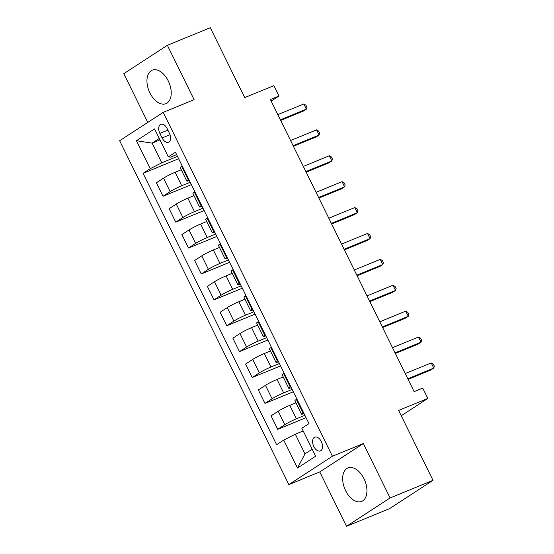 <?xml version="1.0" encoding="UTF-8"?>
<svg xmlns="http://www.w3.org/2000/svg" width="554" height="554" viewBox="0 0 554 554"><rect width="100%" height="100%" fill="white"/><g stroke="black" fill="none" stroke-linecap="round" stroke-linejoin="round"><path stroke-width="0.83" d="M363.985 478.698A18.081 10.838 -112.3 0 0 347.94 467.943A18.081 10.838 -112.3 0 0 345.613 490.65A18.081 10.838 -112.3 0 0 361.658 501.405A18.081 10.838 -112.3 0 0 363.985 478.698M168.271 80.953A18.081 10.838 -112.3 0 0 152.225 70.199A18.081 10.838 -112.3 0 0 149.905 92.906A18.081 10.838 -112.3 0 0 165.944 103.66A18.081 10.838 -112.3 0 0 168.271 80.953M321.32 441.586A7.417 4.446 -112.3 0 0 314.741 437.168A7.417 4.446 -112.3 0 0 313.786 446.489A7.417 4.446 -112.3 0 0 320.364 450.901A7.417 4.446 -112.3 0 0 321.32 441.586M346.527 526.3L389.455 508.697L433.02 480.339L390.092 497.942L363.334 443.567L332.421 456.24L288.856 484.598L319.769 471.918L346.527 526.3L390.092 497.942M332.421 456.24L163.208 112.358L119.643 140.716L288.856 484.598M163.208 112.358L194.122 99.685L167.363 45.303L123.798 73.661L147.78 122.399M167.363 45.303L210.298 27.7L244.702 97.615L273.891 85.641L278.987 96.001L270.4 99.526L414.129 391.616L422.716 388.098L427.813 398.451L398.617 410.424L433.02 480.339M159.877 133.396L162.121 137.953A7.188 4.307 -112.3 0 0 168.499 142.226A7.188 4.307 -112.3 0 0 169.42 133.202L167.183 128.646A7.188 4.307 -112.3 0 0 160.805 124.373A7.188 4.307 -112.3 0 0 159.877 133.396L167.904 130.107M159.261 138.458L152.094 143.126L161.775 162.807L150.196 168.693L143.077 173.326L276.605 444.703L283.731 440.07L295.31 434.184L304.998 453.864L312.165 449.197M150.196 168.693L136.436 140.723L154.573 128.923L168.333 156.886L170.493 157.135L176.622 154.621M283.731 440.07L297.491 468.033L315.628 456.233L301.868 428.263L308.987 423.63L175.452 152.253L168.333 156.886M401.241 415.749L427.813 398.451M271.176 101.091L278.987 96.001M159.968 139.899L152.094 143.126L136.436 140.723M177.481 156.367L161.775 162.807M181.255 169.759L175.106 172.28A9.273 0.838 153.8 0 0 163.527 178.159L156.401 182.799L163.028 196.261L191.386 184.634M190.223 182.266L181.733 185.742A9.273 0.838 153.8 0 0 170.154 191.629L163.028 196.261M193.997 195.652L187.848 198.173A9.273 0.838 153.8 0 0 176.269 204.059L169.143 208.692L175.77 222.161L204.128 210.527M202.965 208.159L194.475 211.642A9.273 0.838 153.8 0 0 182.896 217.521L175.77 222.161M206.739 221.552L200.59 224.072A9.273 0.838 153.8 0 0 189.011 229.952L181.885 234.591L188.512 248.053L216.87 236.426M215.707 234.051L207.217 237.534A9.273 0.838 153.8 0 0 195.638 243.414L188.512 248.053M219.481 247.444L213.332 249.965A9.273 0.838 153.8 0 0 201.753 255.844L194.627 260.484L201.254 273.946L229.612 262.319M228.449 259.951L219.959 263.427A9.273 0.838 153.8 0 0 208.38 269.313L201.254 273.946M232.223 273.337L226.074 275.857A9.273 0.838 153.8 0 0 214.495 281.744L207.369 286.376L213.996 299.846L242.354 288.212M241.191 285.843L232.701 289.327A9.273 0.838 153.8 0 0 221.122 295.206L213.996 299.846M244.965 299.236L238.816 301.75A9.273 0.838 153.8 0 0 227.237 307.636L220.111 312.269L226.738 325.738L255.096 314.111M253.933 311.736L245.443 315.219A9.273 0.838 153.8 0 0 233.864 321.098L226.738 325.738M257.7 325.129L251.558 327.649A9.273 0.838 153.8 0 0 239.979 333.529L232.853 338.169L239.48 351.631L267.838 340.004M266.675 337.635L258.185 341.112A9.273 0.838 153.8 0 0 246.606 346.998L239.48 351.631M270.442 351.021L264.3 353.542A9.273 0.838 153.8 0 0 252.721 359.428L245.595 364.061L252.222 377.523L280.58 365.896M279.417 363.528L270.927 367.011A9.273 0.838 153.8 0 0 259.348 372.89L252.222 377.523M283.184 376.914L277.042 379.435A9.273 0.838 153.8 0 0 265.463 385.321L258.337 389.954L264.964 403.423L293.322 391.796M292.159 389.42L283.669 392.904A9.273 0.838 153.8 0 0 272.09 398.783L264.964 403.423M295.926 402.813L289.784 405.334A9.273 0.838 153.8 0 0 278.205 411.213L271.079 415.853L277.706 429.315L306.064 417.688M304.901 415.313L296.411 418.796A9.273 0.838 153.8 0 0 284.832 424.683L277.706 429.315M303.19 430.957L295.31 434.184M182.218 165.999L181.657 166.359A9.273 0.838 153.8 0 0 180.209 167.64L186.837 181.103A9.273 0.838 153.8 0 0 189.357 180.507M143.077 173.326L178.644 158.742M188.845 179.461L188.284 179.821A9.273 0.838 153.8 0 0 186.837 181.103M194.96 191.892L194.399 192.252A9.273 0.838 153.8 0 0 192.951 193.533L199.578 206.995A9.273 0.838 153.8 0 0 202.099 206.4M201.587 205.354L201.026 205.721A9.273 0.838 153.8 0 0 199.578 206.995M207.702 217.784L207.141 218.151A9.273 0.838 153.8 0 0 205.693 219.426L212.321 232.895A9.273 0.838 153.8 0 0 214.841 232.292M214.329 231.253L213.768 231.614A9.273 0.838 153.8 0 0 212.321 232.895M220.444 243.684L219.883 244.044A9.273 0.838 153.8 0 0 218.435 245.318L225.062 258.787A9.273 0.838 153.8 0 0 227.583 258.185M227.071 257.146L226.51 257.506A9.273 0.838 153.8 0 0 225.062 258.787M233.186 269.576L232.625 269.937A9.273 0.838 153.8 0 0 231.177 271.218L237.804 284.68A9.273 0.838 153.8 0 0 240.325 284.084M239.813 283.039L239.252 283.406A9.273 0.838 153.8 0 0 237.804 284.68M245.928 295.469L245.367 295.836A9.273 0.838 153.8 0 0 243.919 297.11L250.54 310.579A9.273 0.838 153.8 0 0 253.067 309.977M252.555 308.938L251.994 309.298A9.273 0.838 153.8 0 0 250.54 310.579M258.67 321.362L258.109 321.729A9.273 0.838 153.8 0 0 256.661 323.003L263.282 336.472A9.273 0.838 153.8 0 0 265.809 335.869M265.297 334.831L264.736 335.191A9.273 0.838 153.8 0 0 263.282 336.472M271.412 347.261L270.851 347.621A9.273 0.838 153.8 0 0 269.403 348.902L276.024 362.364A9.273 0.838 153.8 0 0 278.551 361.769M278.039 360.723L277.478 361.09A9.273 0.838 153.8 0 0 276.024 362.364M284.154 373.154L283.593 373.521A9.273 0.838 153.8 0 0 282.145 374.795L288.766 388.257A9.273 0.838 153.8 0 0 291.293 387.661M290.781 386.616L290.22 386.983A9.273 0.838 153.8 0 0 288.766 388.257M296.896 399.046L296.335 399.413A9.273 0.838 153.8 0 0 294.887 400.687L301.508 414.157A9.273 0.838 153.8 0 0 304.035 413.554M303.523 412.515L302.962 412.875A9.273 0.838 153.8 0 0 301.508 414.157M297.491 468.033L304.998 453.864M363.334 443.567L319.769 471.918M280.677 120.398L303.412 111.077L306.355 109.159L280.386 119.809M303.807 103.979L305.919 105.191L306.937 107.261L306.355 109.159L303.807 103.979L277.838 114.63M293.419 146.291L316.154 136.97L319.097 135.051L293.128 145.702M316.549 129.871L318.661 131.09L319.679 133.161L319.097 135.051L316.549 129.871L290.58 140.522M306.161 172.183L328.896 162.862L331.839 160.951L305.87 171.595M329.291 155.771L331.403 156.983L332.421 159.053L331.839 160.951L329.291 155.771L303.322 166.415M318.896 198.083L341.638 188.762L344.581 186.843L318.612 197.494M342.033 181.664L344.145 182.875L345.163 184.946L344.581 186.843L342.033 181.664L316.064 192.314M331.638 223.975L354.38 214.654L357.323 212.736L331.354 223.387M354.775 207.556L356.887 208.768L357.905 210.845L357.323 212.736L354.775 207.556L328.806 218.207M344.38 249.868L367.122 240.547L370.065 238.629L344.089 249.279M367.517 233.456L369.629 234.667L370.647 236.738L370.065 238.629L367.517 233.456L341.548 244.099M357.122 275.767L379.864 266.439L382.807 264.528L356.831 275.172M380.259 259.348L382.371 260.56L383.389 262.631L382.807 264.528L380.259 259.348L354.283 269.999M369.864 301.66L392.606 292.339L395.549 290.421L369.573 301.071M393.001 285.241L395.113 286.453L396.131 288.53L395.549 290.421L393.001 285.241L367.025 295.891M382.606 327.553L405.341 318.231L408.291 316.313L382.315 326.964M405.743 311.14L407.855 312.352L408.873 314.423L408.291 316.313L405.743 311.14L379.767 321.784M395.348 353.452L418.083 344.124L421.033 342.213L395.057 352.856M418.485 337.033L420.597 338.245L421.615 340.315L421.033 342.213L418.485 337.033L392.509 347.683M408.09 379.345L430.825 370.024L433.768 368.105L407.799 378.756M431.22 362.925L433.339 364.137L434.357 366.208L433.768 368.105L431.22 362.925L405.251 373.576M181.733 185.742L175.106 172.28M194.475 211.642L187.848 198.173M207.217 237.534L200.59 224.072M219.959 263.427L213.332 249.965M232.701 289.327L226.074 275.857M245.443 315.219L238.816 301.75M258.185 341.112L251.558 327.649M270.927 367.011L264.3 353.542M283.669 392.904L277.042 379.435M296.411 418.796L289.784 405.334M170.154 191.629L163.527 178.159M188.284 179.821L181.657 166.359M201.026 205.721L194.399 192.252M182.896 217.521L176.269 204.059M213.768 231.614L207.141 218.151M195.638 243.414L189.011 229.952M226.51 257.506L219.883 244.044M208.38 269.313L201.753 255.844M239.252 283.406L232.625 269.937M221.122 295.206L214.495 281.744M251.994 309.298L245.367 295.836M233.864 321.098L227.237 307.636M264.736 335.191L258.109 321.729M246.606 346.998L239.979 333.529M277.478 361.09L270.851 347.621M259.348 372.89L252.721 359.428M290.22 386.983L283.593 373.521M272.09 398.783L265.463 385.321M302.962 412.875L296.335 399.413M284.832 424.683L278.205 411.213M170.043 134.705L162.121 137.953"/></g></svg>
